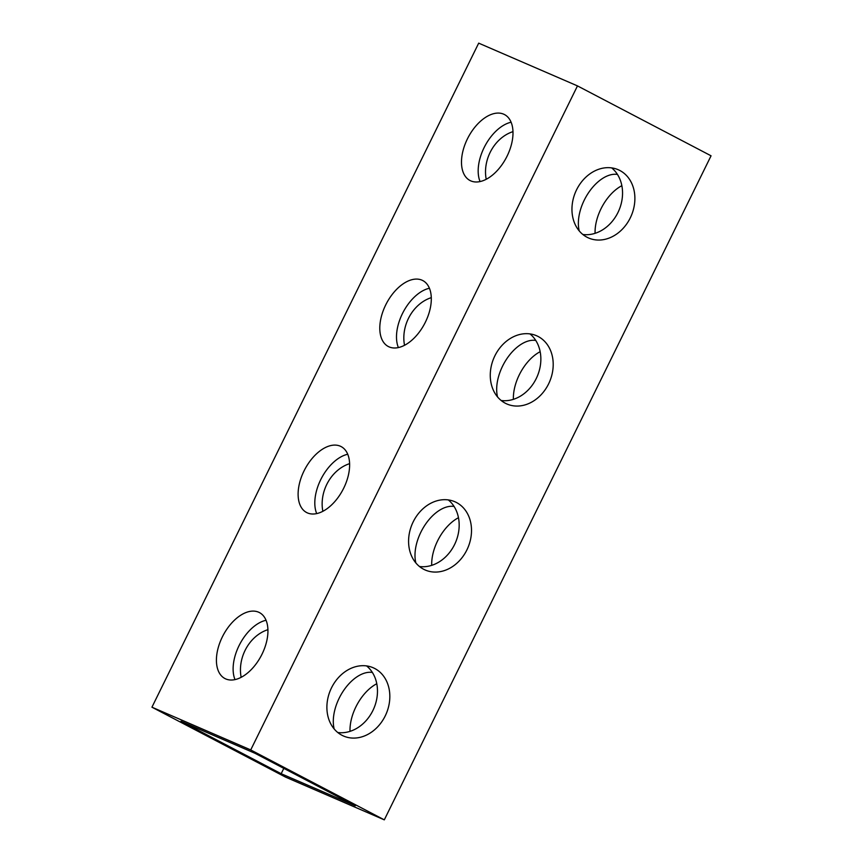 <?xml version="1.0" encoding="UTF-8"?>
<svg xmlns="http://www.w3.org/2000/svg" width="863" height="863" viewBox="0 0 863 863"><rect width="100%" height="100%" fill="white"/><g stroke="black" fill="none" stroke-linecap="round" stroke-linejoin="round"><path stroke-width="1.29" d="M529.968 333.895A37.217 30.281 -66.6 0 1 536.236 378.577A37.217 30.281 -66.6 0 1 501.155 400.497M548.588 383.916A37.217 30.281 -66.6 0 1 506.959 404.013A37.217 30.281 -66.6 0 1 494.887 355.815A37.217 30.281 -66.6 0 1 536.516 335.718A37.217 30.281 -66.6 0 1 548.588 383.916M448.285 499.904A37.217 30.281 -66.6 0 1 454.553 544.585A37.217 30.281 -66.6 0 1 419.461 566.506M466.894 549.925A37.217 30.281 -66.6 0 1 425.276 570.033A37.217 30.281 -66.6 0 1 413.204 521.824A37.217 30.281 -66.6 0 1 454.823 501.727A37.217 30.281 -66.6 0 1 466.894 549.925M366.592 665.923A37.217 30.281 -66.6 0 1 372.859 710.594A37.217 30.281 -66.6 0 1 337.778 732.514M385.211 715.945A37.217 30.281 -66.6 0 1 343.582 736.042A37.217 30.281 -66.6 0 1 331.511 687.833A37.217 30.281 -66.6 0 1 373.14 667.735A37.217 30.281 -66.6 0 1 385.211 715.945M431.295 297.649A37.217 30.281 113.4 0 0 408.447 318.415A37.217 30.281 113.4 0 0 404.531 345.286M349.612 463.658A37.217 30.281 113.4 0 0 326.764 484.423A37.217 30.281 113.4 0 0 322.848 511.295M267.918 629.666A37.217 30.281 113.4 0 0 245.07 650.432A37.217 30.281 113.4 0 0 241.155 677.304M611.662 167.886A37.217 30.281 -66.6 0 1 617.93 212.568A37.217 30.281 -66.6 0 1 582.838 234.477M630.27 217.908A37.217 30.281 -66.6 0 1 588.642 238.005A37.217 30.281 -66.6 0 1 576.57 189.806A37.217 30.281 -66.6 0 1 618.199 169.709A37.217 30.281 -66.6 0 1 630.27 217.908M512.989 131.64A37.217 30.281 113.4 0 0 490.141 152.406A37.217 30.281 113.4 0 0 486.214 179.277M389.137 346.904A37.217 21.597 -62.4 0 0 425.049 322.848A37.217 21.597 -62.4 0 0 422.805 280.572A37.217 21.597 -62.4 0 0 421.975 280.173A37.217 21.597 -62.4 0 0 386.052 304.229A37.217 21.597 -62.4 0 0 388.296 346.505A37.217 21.597 -62.4 0 0 389.137 346.904M307.444 512.924A37.217 21.597 -62.4 0 0 343.366 488.857A37.217 21.597 -62.4 0 0 341.122 446.581A37.217 21.597 -62.4 0 0 340.292 446.182A37.217 21.597 -62.4 0 0 304.369 470.249A37.217 21.597 -62.4 0 0 306.613 512.525A37.217 21.597 -62.4 0 0 307.444 512.924M225.761 678.933A37.217 21.597 -62.4 0 0 261.683 654.866A37.217 21.597 -62.4 0 0 259.439 612.59A37.217 21.597 -62.4 0 0 258.598 612.191A37.217 21.597 -62.4 0 0 222.676 636.258A37.217 21.597 -62.4 0 0 224.919 678.534A37.217 21.597 -62.4 0 0 225.761 678.933M470.82 180.896A37.217 21.597 -62.4 0 0 506.743 156.829A37.217 21.597 -62.4 0 0 504.499 114.563A37.217 21.597 -62.4 0 0 503.658 114.164A37.217 21.597 -62.4 0 0 467.746 138.22A37.217 21.597 -62.4 0 0 469.99 180.496A37.217 21.597 -62.4 0 0 470.82 180.896M151.942 707.196L478.695 43.15L577.476 85.901L711.058 155.804L384.305 819.85L285.524 777.099L151.942 707.196L250.723 749.936L384.305 819.85M180.993 721.274L255.081 753.334L355.265 805.772L281.176 773.712L180.993 721.274M577.476 85.901L250.723 749.936M540.152 351.705A37.217 21.597 -62.4 0 0 513.388 399.342M458.469 517.714A37.217 21.597 -62.4 0 0 431.705 565.351M376.786 683.723A37.217 21.597 -62.4 0 0 350.011 731.36M621.845 185.696A37.217 21.597 -62.4 0 0 595.082 233.334M535.761 340.443A37.217 21.597 -62.4 0 0 506.948 358.587A37.217 21.597 -62.4 0 0 497.552 396.937M454.067 506.452A37.217 21.597 -62.4 0 0 425.265 524.596A37.217 21.597 -62.4 0 0 415.869 562.956M372.385 672.46A37.217 21.597 -62.4 0 0 343.571 690.605A37.217 21.597 -62.4 0 0 334.175 728.965M617.444 174.434A37.217 21.597 -62.4 0 0 588.642 192.578A37.217 21.597 -62.4 0 0 579.235 230.928M283.798 768.372L281.176 773.712M398.382 347.573A37.217 21.597 117.6 0 1 403.118 312.266A37.217 21.597 117.6 0 1 429.429 288.242M316.689 513.582A37.217 21.597 117.6 0 1 321.435 478.275A37.217 21.597 117.6 0 1 347.746 454.251M235.006 679.602A37.217 21.597 117.6 0 1 239.741 644.283A37.217 21.597 117.6 0 1 266.052 620.27M480.065 181.564A37.217 21.597 117.6 0 1 484.801 146.257A37.217 21.597 117.6 0 1 511.112 122.233"/></g></svg>
